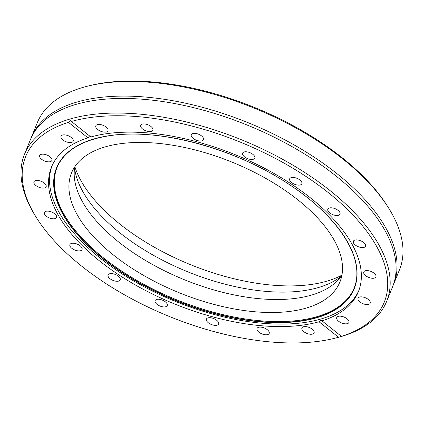 <?xml version="1.0" encoding="UTF-8"?>
<svg xmlns="http://www.w3.org/2000/svg" width="424" height="424" viewBox="0 0 424 424"><rect width="100%" height="100%" fill="white"/><g stroke="black" fill="none" stroke-linecap="round" stroke-linejoin="round"><path stroke-width="0.64" d="M334.207 338.384L336.137 337.907A195.459 95.055 -157.9 0 0 386.683 301.326L392.624 286.704A195.459 95.055 -157.9 0 0 394.532 254.612A195.459 95.055 -157.9 0 0 280.46 140.371A195.459 95.055 -157.9 0 0 96.285 100.154A195.459 95.055 -157.9 0 0 51.431 115.291A195.459 95.055 -157.9 0 0 30.427 139.634L24.491 154.257A195.459 95.055 -157.9 0 0 35.229 215.721L36.279 217.406A193.524 94.117 -157.9 0 0 319.049 341.256A193.524 94.117 -157.9 0 0 334.207 338.384A193.524 94.117 -157.9 0 0 338.5 337.244L319.023 321.747C320.523 320.226 321.503 319.929 321.975 320.862L341.447 336.359A193.524 94.117 -157.9 0 0 337.589 200.367A193.524 94.117 -157.9 0 0 90.853 117.459A193.524 94.117 -157.9 0 0 71.407 121.471L90.879 136.968A165.62 80.544 22.1 0 1 107.309 133.597A165.62 80.544 22.1 0 1 286.147 180.688A165.62 80.544 22.1 0 1 358.402 291.664A165.62 80.544 22.1 0 1 321.975 320.862L321.736 320.449M150.663 131.562A6.567 3.196 -157.9 0 0 152.879 130.237A6.567 3.196 -157.9 0 0 150.011 125.833A6.567 3.196 -157.9 0 0 142.92 123.967A6.567 3.196 -157.9 0 0 140.71 125.292A6.567 3.196 -157.9 0 0 143.572 129.696A6.567 3.196 -157.9 0 0 150.663 131.562M201.252 140.98A6.567 3.196 -157.9 0 0 203.467 139.65A6.567 3.196 -157.9 0 0 200.6 135.251A6.567 3.196 -157.9 0 0 193.508 133.385A6.567 3.196 -157.9 0 0 191.298 134.71A6.567 3.196 -157.9 0 0 194.16 139.109A6.567 3.196 -157.9 0 0 201.252 140.98M252.582 159.419A6.567 3.196 -157.9 0 0 254.792 158.094A6.567 3.196 -157.9 0 0 251.93 153.695A6.567 3.196 -157.9 0 0 244.839 151.824A6.567 3.196 -157.9 0 0 242.623 153.154A6.567 3.196 -157.9 0 0 245.491 157.553A6.567 3.196 -157.9 0 0 252.582 159.419M299.625 185.076A6.567 3.196 -157.9 0 0 301.84 183.751A6.567 3.196 -157.9 0 0 298.973 179.352A6.567 3.196 -157.9 0 0 291.882 177.481A6.567 3.196 -157.9 0 0 289.671 178.811A6.567 3.196 -157.9 0 0 292.534 183.21A6.567 3.196 -157.9 0 0 299.625 185.076M337.785 215.44A6.567 3.196 -157.9 0 0 339.995 214.115A6.567 3.196 -157.9 0 0 337.133 209.716A6.567 3.196 -157.9 0 0 330.042 207.845A6.567 3.196 -157.9 0 0 327.826 209.175A6.567 3.196 -157.9 0 0 330.694 213.574A6.567 3.196 -157.9 0 0 337.785 215.44M363.315 247.537A6.567 3.196 -157.9 0 0 365.53 246.212A6.567 3.196 -157.9 0 0 362.663 241.812A6.567 3.196 -157.9 0 0 355.572 239.947A6.567 3.196 -157.9 0 0 353.362 241.272A6.567 3.196 -157.9 0 0 356.224 245.671A6.567 3.196 -157.9 0 0 363.315 247.537M373.73 278.229A6.567 3.196 -157.9 0 0 375.94 276.904A6.567 3.196 -157.9 0 0 373.078 272.5A6.567 3.196 -157.9 0 0 365.986 270.634A6.567 3.196 -157.9 0 0 363.771 271.959A6.567 3.196 -157.9 0 0 366.638 276.363A6.567 3.196 -157.9 0 0 373.73 278.229M367.995 304.506A6.567 3.196 -157.9 0 0 370.21 303.181A6.567 3.196 -157.9 0 0 367.343 298.777A6.567 3.196 -157.9 0 0 360.252 296.911A6.567 3.196 -157.9 0 0 358.041 298.236A6.567 3.196 -157.9 0 0 360.904 302.641A6.567 3.196 -157.9 0 0 367.995 304.506M346.684 323.798A6.567 3.196 -157.9 0 0 348.899 322.473A6.567 3.196 -157.9 0 0 346.032 318.074A6.567 3.196 -157.9 0 0 338.94 316.203A6.567 3.196 -157.9 0 0 336.73 317.534A6.567 3.196 -157.9 0 0 339.592 321.933A6.567 3.196 -157.9 0 0 346.684 323.798M311.879 334.218A6.567 3.196 -157.9 0 0 314.089 332.893A6.567 3.196 -157.9 0 0 311.227 328.494A6.567 3.196 -157.9 0 0 304.135 326.623A6.567 3.196 -157.9 0 0 301.92 327.953A6.567 3.196 -157.9 0 0 304.787 332.352A6.567 3.196 -157.9 0 0 311.879 334.218M266.982 334.743A6.567 3.196 -157.9 0 0 269.198 333.418A6.567 3.196 -157.9 0 0 266.33 329.019A6.567 3.196 -157.9 0 0 259.239 327.153A6.567 3.196 -157.9 0 0 257.029 328.478A6.567 3.196 -157.9 0 0 259.891 332.877A6.567 3.196 -157.9 0 0 266.982 334.743M216.394 325.33A6.567 3.196 -157.9 0 0 218.609 324A6.567 3.196 -157.9 0 0 215.742 319.601A6.567 3.196 -157.9 0 0 208.65 317.735A6.567 3.196 -157.9 0 0 206.44 319.06A6.567 3.196 -157.9 0 0 209.302 323.459A6.567 3.196 -157.9 0 0 216.394 325.33M165.069 306.886A6.567 3.196 -157.9 0 0 167.279 305.561A6.567 3.196 -157.9 0 0 164.417 301.162A6.567 3.196 -157.9 0 0 157.325 299.291A6.567 3.196 -157.9 0 0 155.11 300.621A6.567 3.196 -157.9 0 0 157.977 305.02A6.567 3.196 -157.9 0 0 165.069 306.886M118.02 281.229A6.567 3.196 -157.9 0 0 120.236 279.904A6.567 3.196 -157.9 0 0 117.368 275.505A6.567 3.196 -157.9 0 0 110.277 273.634A6.567 3.196 -157.9 0 0 108.067 274.964A6.567 3.196 -157.9 0 0 110.929 279.363A6.567 3.196 -157.9 0 0 118.02 281.229M79.866 250.865A6.567 3.196 -157.9 0 0 82.076 249.54A6.567 3.196 -157.9 0 0 79.214 245.141A6.567 3.196 -157.9 0 0 72.122 243.27A6.567 3.196 -157.9 0 0 69.907 244.595A6.567 3.196 -157.9 0 0 72.774 248.999A6.567 3.196 -157.9 0 0 79.866 250.865M54.33 218.768A6.567 3.196 -157.9 0 0 56.546 217.443A6.567 3.196 -157.9 0 0 53.678 213.039A6.567 3.196 -157.9 0 0 46.587 211.173A6.567 3.196 -157.9 0 0 44.377 212.498A6.567 3.196 -157.9 0 0 47.239 216.903A6.567 3.196 -157.9 0 0 54.33 218.768M43.921 188.076A6.567 3.196 -157.9 0 0 46.131 186.751A6.567 3.196 -157.9 0 0 43.269 182.352A6.567 3.196 -157.9 0 0 36.178 180.486A6.567 3.196 -157.9 0 0 33.962 181.811A6.567 3.196 -157.9 0 0 36.83 186.21A6.567 3.196 -157.9 0 0 43.921 188.076M49.65 161.798A6.567 3.196 -157.9 0 0 51.866 160.473A6.567 3.196 -157.9 0 0 48.999 156.074A6.567 3.196 -157.9 0 0 41.907 154.209A6.567 3.196 -157.9 0 0 39.697 155.534A6.567 3.196 -157.9 0 0 42.559 159.933A6.567 3.196 -157.9 0 0 49.65 161.798M70.962 142.506A6.567 3.196 -157.9 0 0 73.177 141.181A6.567 3.196 -157.9 0 0 70.31 136.782A6.567 3.196 -157.9 0 0 63.218 134.912A6.567 3.196 -157.9 0 0 61.008 136.242A6.567 3.196 -157.9 0 0 63.87 140.641A6.567 3.196 -157.9 0 0 70.962 142.506M105.772 132.087A6.567 3.196 -157.9 0 0 107.982 130.762A6.567 3.196 -157.9 0 0 105.12 126.363A6.567 3.196 -157.9 0 0 98.029 124.492A6.567 3.196 -157.9 0 0 95.813 125.822A6.567 3.196 -157.9 0 0 98.681 130.221A6.567 3.196 -157.9 0 0 105.772 132.087M393.573 284.366L399.509 269.743A195.459 95.055 -157.9 0 0 388.771 208.279L387.721 206.594A193.524 94.117 -157.9 0 0 104.951 82.744A193.524 94.117 -157.9 0 0 89.793 85.616L87.863 86.093A195.459 95.055 -157.9 0 0 37.317 122.674L31.376 137.297A195.459 95.055 22.1 0 1 97.239 97.817A195.459 95.055 22.1 0 1 308.296 153.393A195.459 95.055 22.1 0 1 393.573 284.366A195.459 95.055 22.1 0 1 393.08 285.527M388.771 208.279A195.459 95.055 -157.9 0 0 103.175 83.194A195.459 95.055 -157.9 0 0 87.863 86.093M386.683 301.326A195.459 95.055 -157.9 0 0 301.406 170.353A195.459 95.055 -157.9 0 0 90.349 114.777A195.459 95.055 -157.9 0 0 24.491 154.257M319.023 321.747A165.62 80.544 22.1 0 1 302.598 325.118A165.62 80.544 22.1 0 1 123.76 278.027A165.62 80.544 22.1 0 1 51.505 167.045A165.62 80.544 22.1 0 1 87.932 137.848L68.455 122.35A193.524 94.117 -157.9 0 0 36.279 217.406M68.455 122.35L70.675 120.665L71.407 121.471M30.92 138.473A195.459 95.055 22.1 0 1 31.376 137.297M341.908 275.149A155.476 75.615 22.1 0 1 310.713 284.541A155.476 75.615 22.1 0 1 74.841 166.701M90.169 136.401L87.932 137.848M338.5 337.244L341.691 336.327M341.166 276.273A149.01 72.467 22.1 0 1 302.837 290.806A149.01 72.467 22.1 0 1 158.38 258.015A149.01 72.467 22.1 0 1 74.592 168.031M341.898 275.218A144.854 70.448 22.1 0 1 296.387 298.257A144.854 70.448 22.1 0 1 145.877 260.681A144.854 70.448 22.1 0 1 74.804 166.764M120.31 143.725A144.854 70.448 22.1 0 1 276.729 184.912A144.854 70.448 22.1 0 1 339.926 281.976A144.854 70.448 22.1 0 1 291.118 311.237A144.854 70.448 22.1 0 1 134.7 270.046A144.854 70.448 22.1 0 1 71.502 172.981A144.854 70.448 22.1 0 1 120.31 143.725M355.376 284.584A160.304 77.958 22.1 0 1 300.224 320.168A160.304 77.958 22.1 0 1 124.327 272.796A160.304 77.958 22.1 0 1 58.613 164.077M358.884 290.419A165.62 80.544 22.1 0 1 303.6 322.643A165.62 80.544 22.1 0 1 125.875 276.247A165.62 80.544 22.1 0 1 52.025 165.816M110.86 135.484A160.383 78 22.1 0 1 158.698 135.712M303.399 194.473A160.383 78 22.1 0 1 355.264 284.965A160.383 78 22.1 0 1 299.975 320.947A160.383 78 22.1 0 1 123.66 273.348A160.383 78 22.1 0 1 58.422 164.427A160.383 78 22.1 0 1 110.68 135.505M300.07 321.233A160.638 78.122 22.1 0 1 86.846 244.627A160.638 78.122 22.1 0 1 110.653 135.468A160.638 78.122 22.1 0 1 323.878 212.069A160.638 78.122 22.1 0 1 300.07 321.233M355.264 284.965C364.025 257.447 338.633 217.682 292.242 186.544C239.152 149.767 161.284 127.889 110.775 135.548C84.344 139.395 66.891 149.02 58.422 164.427"/></g></svg>
